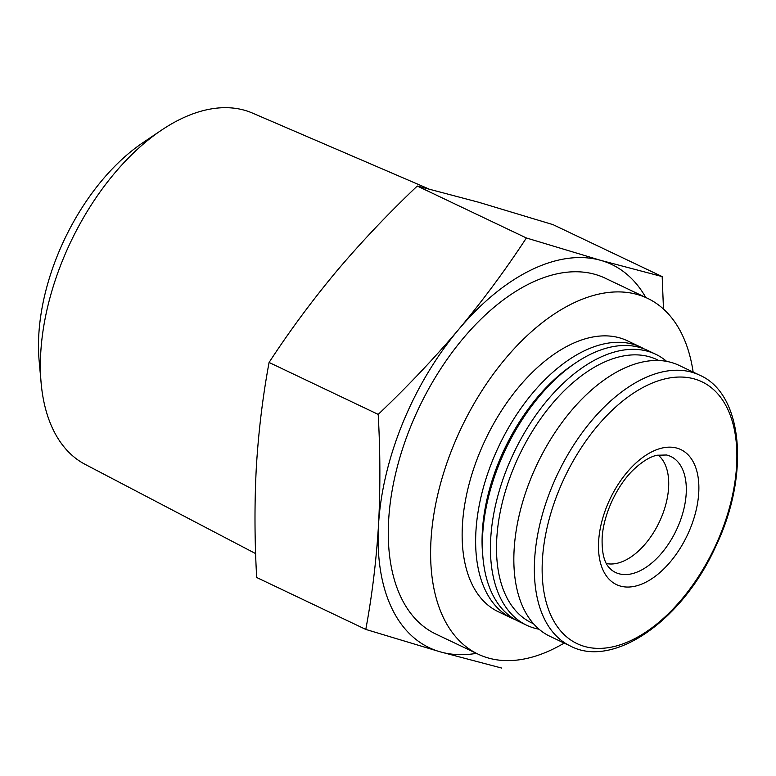 <?xml version="1.0" encoding="UTF-8"?>
<svg xmlns="http://www.w3.org/2000/svg" width="776" height="776" viewBox="0 0 776 776"><rect width="100%" height="100%" fill="white"/><g stroke="black" fill="none" stroke-linecap="round" stroke-linejoin="round"><path stroke-width="1.16" d="M501.587 668.039L440.215 651.84A212.217 121.114 115.5 0 0 476.415 653.363M440.215 651.84L365.797 629.423C372.034 595.881 376.273 561.077 378.513 525.012A212.217 121.114 115.5 0 0 440.215 651.84M645.778 297.489A212.217 121.114 115.5 0 0 600.799 260.377L662.17 276.586L663.48 309.061M378.513 525.012C380.424 489.093 380.318 452.214 378.193 414.394C407.09 386.981 433.968 358.619 458.81 329.286A212.217 121.114 115.5 0 0 378.513 525.012M662.17 276.586L553.055 224.652L478.637 202.245L417.265 186.036C388.359 213.439 361.49 241.811 336.648 271.144C312.097 300.613 289.564 331.051 269.078 362.46C262.841 396.002 258.592 430.806 256.352 466.871C254.441 502.79 254.547 539.669 256.672 577.49L365.797 629.423M428.575 188.83L252.365 113.034A194.592 111.055 115.5 0 0 161.369 130.242L142.823 142.745A167.81 95.768 115.5 0 0 38.8 334.776A167.81 95.768 115.5 0 0 39.13 360.627L41.118 382.907A194.592 111.055 115.5 0 0 85.156 464.378L255.634 553.608M161.369 130.242A194.592 111.055 115.5 0 0 40.74 352.925A194.592 111.055 115.5 0 0 41.118 382.907M606.376 563.522A60.635 34.6 115.5 0 0 659.27 522.151A60.635 34.6 115.5 0 0 658.019 455.008M699.535 375.118L679.029 365.36A150.069 85.641 115.5 0 0 575.317 406.1A150.069 85.641 115.5 0 0 514.129 549.583A150.069 85.641 115.5 0 0 550.048 636.368L570.554 646.117C613.05 668.572 681.677 621.227 715.065 547.837C750.266 475.93 743.427 393.83 699.535 375.118A150.069 85.641 115.5 0 0 595.822 415.858A150.069 85.641 115.5 0 0 534.635 559.341A150.069 85.641 115.5 0 0 570.554 646.117M658.727 360.491A145.781 83.197 115.5 0 0 557.284 397.981A145.781 83.197 115.5 0 0 496.776 538.563A145.781 83.197 115.5 0 0 533.471 623.681M666.584 361.344A150.069 85.641 115.5 0 0 655.623 354.215A150.069 85.641 115.5 0 0 551.911 394.955A150.069 85.641 115.5 0 0 490.723 538.447A150.069 85.641 115.5 0 0 526.642 625.223A150.069 85.641 115.5 0 0 539.087 629.229M655.623 354.215L647.562 350.383A150.069 85.641 115.5 0 0 575.685 362.877A150.069 85.641 115.5 0 0 482.662 534.606A150.069 85.641 115.5 0 0 482.953 557.731A150.069 85.641 115.5 0 0 518.581 621.392L526.642 625.223M575.685 362.877L572.543 365.001A145.519 83.051 115.5 0 0 482.332 531.531A145.519 83.051 115.5 0 0 482.614 553.948L482.953 557.731M644.128 348.909A150.069 85.641 115.5 0 0 640.811 347.173A150.069 85.641 115.5 0 0 537.108 387.913A150.069 85.641 115.5 0 0 475.921 531.395A150.069 85.641 115.5 0 0 511.84 618.181A150.069 85.641 115.5 0 0 515.274 619.655M640.811 347.173L627.328 340.751A150.069 85.641 115.5 0 0 523.616 381.491A150.069 85.641 115.5 0 0 462.428 524.983A150.069 85.641 115.5 0 0 498.347 611.76L511.84 618.181M693.143 372.073A197.055 112.462 115.5 0 0 647.523 298.324A197.055 112.462 115.5 0 0 511.335 351.819A197.055 112.462 115.5 0 0 430.99 540.241A197.055 112.462 115.5 0 0 478.161 654.187A197.055 112.462 115.5 0 0 564.171 643.081M647.523 298.324L605.183 278.177A197.055 112.462 115.5 0 0 468.995 331.672A197.055 112.462 115.5 0 0 388.66 520.085A197.055 112.462 115.5 0 0 435.821 634.04L478.161 654.187M600.799 260.377A212.217 121.114 115.5 0 0 458.81 329.286C483.361 299.808 505.884 269.369 526.38 237.97L600.799 260.377M269.078 362.46L378.193 414.394M417.265 186.036L526.38 237.97M611.731 570.127A64.233 36.666 115.5 0 0 676.294 530.25A64.233 36.666 115.5 0 0 666.526 454.998L656.913 455.25C650.133 456.734 642.606 461.303 634.322 468.956C618.084 483.787 603.35 513.353 602.127 538.224C601.798 552.085 603.98 561.698 608.675 567.081L611.731 570.127M598.626 541.376A74.777 42.67 115.5 0 0 670.396 561.785A74.777 42.67 115.5 0 0 676.953 448.13A74.777 42.67 115.5 0 0 598.626 541.376M542.414 559.826A145.054 82.789 115.5 0 0 681.638 599.412A145.054 82.789 115.5 0 0 694.355 378.94A145.054 82.789 115.5 0 0 542.414 559.826"/></g></svg>
